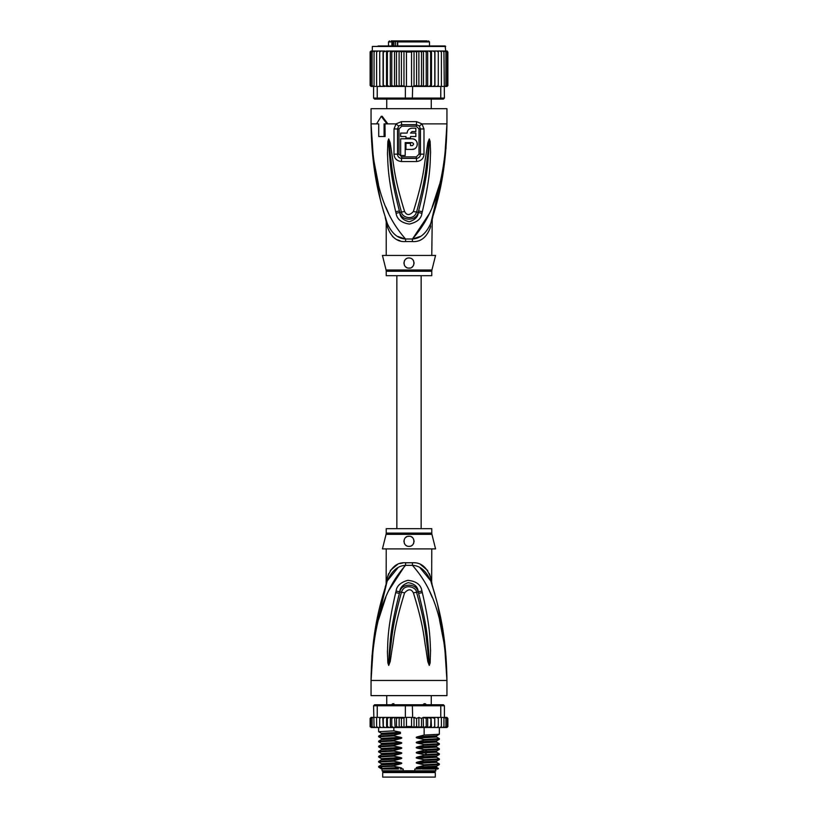 <?xml version="1.0" encoding="UTF-8"?>
<svg xmlns="http://www.w3.org/2000/svg" width="818" height="818" viewBox="0 0 818 818"><rect width="100%" height="100%" fill="white"/><g stroke="black" fill="none" stroke-linecap="round" stroke-linejoin="round"><path stroke-width="1.23" d="M435.309 777.1L382.691 777.1L382.691 772.55L435.309 772.55L435.309 777.1M384.838 771.538L384.838 772.55M433.162 771.538L433.162 772.55M431.26 704.748L431.26 695.637M386.74 704.748L386.74 695.637M391.26 705.106L392.691 703.736L395.554 705.106M422.446 705.106L424.153 703.736L425.309 703.736L426.74 705.106M392.691 703.736L393.847 703.736M424.153 703.736L425.309 703.736M373.243 646.977L371.055 680.453C373.151 611.107 389.757 583.428 405.554 565.34A10.123 1.513 90 0 0 405.595 562.774L405.299 562.774M431.771 533.101A5.061 5.061 90 0 0 431.924 534.328L386.076 534.328A5.061 5.061 -90 0 0 386.229 533.101L386.229 528.663L431.771 528.663L431.771 533.101L386.229 533.101M431.771 548.898L431.659 581.966M372.057 655.33L371.055 680.453C371.74 628.193 381.229 600.678 387.272 580.903C391.842 570.852 397.926 565.667 405.554 565.34L412.446 565.34C420.074 565.667 426.158 570.852 430.728 580.903C436.771 600.678 446.26 628.224 446.945 680.453C444.859 611.118 428.223 583.408 412.446 565.34A10.123 1.513 90 0 1 412.405 562.774C420.82 562.16 426.914 567.13 430.687 577.692C432.149 584.144 432.149 584.144 430.687 577.692L429.419 573.694M445.043 645.964L446.945 680.453L371.055 680.453L371.055 695.637L446.945 695.637L446.945 680.453L444.675 646.425L439.532 619.911M405.094 565.412L388.775 590.494M385.789 597.396L378.478 619.87M432.19 597.355L429.225 590.494M422.313 592.631C430.922 629.42 429.859 641.332 430.554 650.351L430.125 662.989L429.266 665.392L427.783 661.517L425.728 647.805C423.949 638.418 423.949 626.854 413.407 592.897C411.28 588.776 408.346 588.776 404.593 592.886C393.744 627.979 394.041 638.827 392.251 647.928L390.217 661.486L388.734 665.392L387.875 662.969L387.425 651.844C388.141 643.009 386.607 631.905 395.687 592.631L396.076 591.087C396.71 585.933 400.636 582.344 407.845 580.32C416.301 581.189 420.994 584.778 421.924 591.087L422.313 592.631A5.061 0.521 167.3 0 0 418.622 593.418C428.049 629.584 427.466 641.455 428.612 650.341L429.225 665.167L427.446 647.611C426.014 638.193 426.137 626.608 416.566 592.324C416.577 587.171 404.286 582.866 401.433 592.324C391.597 627.754 391.986 638.592 390.544 647.723L388.775 665.167L389.276 651.823C390.462 643.112 389.419 632.038 399.378 593.428L399.736 591.884C399.971 587.764 402.763 584.686 408.131 582.661C414.481 583.674 417.865 586.741 418.264 591.884L418.622 593.418L418.172 591.915C416.311 582.794 401.29 583.101 399.828 591.915L399.378 593.428A5.061 0.521 12.7 0 0 395.687 592.631M421.924 591.087A5.061 0.542 167.1 0 0 418.264 591.884L416.566 592.324A5.061 0.746 -15.8 0 0 413.407 592.897M430.125 662.989A5.061 0.665 -172.7 0 0 429.276 662.815L429.245 665.126A5.061 2.362 -128.3 0 1 429.368 665.341M429.266 665.392A5.061 2.699 -102.6 0 0 429.225 665.167L428.734 661.312L427.783 661.517M404.593 592.886A5.061 0.757 -164.2 0 0 401.433 592.324L399.736 591.884A5.061 0.542 12.9 0 0 396.076 591.087M390.217 661.486L389.266 661.292L388.775 665.167A5.061 2.699 -77.2 0 0 388.734 665.392M388.632 665.341A5.061 2.362 -51.7 0 1 388.754 665.126L388.724 662.795A5.061 0.665 -7.2 0 0 387.875 662.969M431.771 582.477L432.241 585.535L430.728 580.903C432.773 587.15 432.773 587.15 430.728 580.903A10.123 7.127 161.5 0 1 430.687 577.692M397.865 567.886L387.272 580.892C385.227 587.15 385.227 587.15 387.272 580.903A10.123 7.127 18.5 0 0 387.313 577.692C391.086 567.13 397.18 562.16 405.595 562.774L412.405 562.774M386.26 583.97L387.026 581.618M386.955 581.843L374.204 636.087M386.802 582.314L386.29 583.878M388.581 573.694L387.313 577.692C385.851 584.144 385.851 584.144 387.313 577.692L386.924 579.379M386.607 580.79L386.423 581.608M386.157 584.287L386.229 548.898M402.834 562.978L400.043 563.592M397.395 564.573L390.268 570.524M430.718 580.841L420.104 567.866M427.732 570.535L420.646 564.594M444.379 640.371L437.589 604.39M434.91 594.379L432.477 586.271M432.006 584.798L431.74 583.97M431.607 583.561L431.055 581.884M431.924 534.328L435.565 548.898L382.435 548.898L386.076 534.328M409 536.25C415.544 535.851 415.472 546.71 409 546.373C402.538 546.69 402.425 535.872 409 536.25A5.061 5.061 0 0 0 407.753 536.414L408.202 536.311M409 546.373L410.166 546.24A5.061 5.061 0 0 1 407.824 546.23M411.597 545.657L412.292 545.156M413.294 543.99L413.724 543.132M414.061 541.465L414.031 540.739M411.362 536.843A5.061 5.061 0 0 1 412.344 537.518L411.945 537.201M406.556 536.884L405.912 537.303M403.99 540.637L403.98 540.667A5.061 5.061 0 0 0 403.969 541.864M404.838 544.195A5.061 5.061 0 0 1 404.266 543.091L404.286 543.152M406.679 545.81A5.061 5.061 0 0 1 405.667 545.125L405.728 545.177M406.607 536.853A5.061 5.061 0 0 0 405.636 537.528M404.859 538.408A5.061 5.061 0 0 0 404.296 539.451M411.311 545.81A5.061 5.061 0 0 0 412.323 545.125M413.151 544.195A5.061 5.061 0 0 0 413.734 543.091M414.031 541.864A5.061 5.061 0 0 0 414.01 540.637M413.704 539.461A5.061 5.061 0 0 0 413.141 538.408M420.575 769.002L417.425 768.439L436.587 767.386L438.397 768.45L414.808 769.002L414.808 770.771L382.057 770.771L382.057 769.002M403.192 770.771L403.192 769.002L400.268 769.002M435.943 769.002L435.186 771.538L382.814 771.538L382.057 770.771M414.808 770.771L435.943 770.771M438.397 768.45L437.845 769.002L422.385 769.002M418.888 727.488L416.597 726.507L414.031 727.325L411.546 726.507L406.454 726.507L403.98 727.386L401.403 726.507L399.153 727.509L396.474 726.507L395.125 727.519L431.045 727.519L430.646 726.507L427.702 727.519L427.702 717.396L426.229 718.409L426.229 726.507L423.479 727.519L423.243 717.396L421.526 718.409L421.526 726.507L418.888 727.488L418.888 717.427L421.526 718.409M381.096 717.396L379.705 718.409L379.859 717.396L382.763 717.396L377.231 717.396L377.231 705.76L405.35 705.76L405.35 717.396L411.546 717.396L411.546 726.507M414.031 727.325L414.031 717.59L411.546 717.396M412.65 717.396L412.344 704.748L443.407 704.748L444.419 705.76L440.769 705.76L440.064 704.748M377.936 704.748L377.231 705.76L373.581 705.76L374.593 704.748L405.656 704.748L405.35 705.76L440.769 705.76L440.769 717.396L434.716 717.396L434.685 726.507L433.131 727.519L431.475 727.519L431.045 717.396L430.646 726.507M405.656 704.748L412.344 704.748M446.025 717.396L447.211 718.409L446.025 717.396L440.769 717.396M444.624 717.396L445.892 718.409L444.419 717.396L444.419 705.76M373.581 705.76L374.061 726.507L375.39 727.519L374.061 726.507M377.231 717.396L374.061 717.396M445.892 718.409L445.892 726.507L445.227 727.519L442.61 727.519L443.939 726.507L442.61 727.519L434.757 727.519L434.757 717.396L423.243 717.396M443.939 717.396L443.939 726.507M441.066 727.519L441.393 726.507L440.023 727.519L441.066 727.519M441.393 717.396L441.393 726.507M438.141 727.519L438.295 726.507L436.904 727.519L438.141 727.519M438.295 718.409L438.141 717.396L436.904 717.396L438.295 718.409L438.295 726.507M436.904 717.396L435.237 717.396M434.757 727.519L434.685 726.507L434.716 727.519L433.131 727.519M431.475 717.396L434.685 718.409M434.665 726.681L434.716 727.519L428.765 727.519M427.702 717.396L430.646 718.409M427.702 727.519L426.229 726.507M423.479 717.396L426.229 718.409M423.479 727.519L421.526 726.507M414.031 717.59L416.597 718.409L418.888 717.427M416.597 718.409L416.597 726.507M406.454 717.396L406.454 726.507M445.432 717.396L446.914 717.396L447.875 718.409L447.875 726.507L446.914 727.519L447.865 726.65M434.685 726.507L434.716 727.519M445.115 717.396L446.792 717.396L447.875 718.409L446.914 717.396L447.875 718.409L447.875 726.507L446.792 727.519M447.211 718.409L447.211 726.507L446.393 727.519L444.184 727.519M447.211 726.507L446.025 727.519M445.892 726.507L444.624 727.519M427.17 727.519L423.806 727.519M370.176 726.834L372.568 727.519M373.376 727.519L372.108 726.507L372.773 727.519L377.446 727.519M377.446 727.437L376.607 726.507L377.977 727.519L381.096 727.519L379.859 727.519L379.705 726.507L381.096 727.519L383.284 727.519L383.315 726.507L383.284 727.519L390.922 727.519L391.771 726.507L393.836 727.519L390.35 727.519L390.35 717.396L390.922 717.396L383.243 717.396L390.35 717.396M370.789 726.507L371.975 727.519L370.789 726.507L370.789 718.409L373.376 717.396M384.808 717.396L383.315 718.409L383.284 717.396L383.315 726.507L384.808 727.519L383.284 727.519M387.354 726.507L387.016 727.519L389.143 727.519L387.354 726.507L387.354 718.409L389.143 717.396M423.243 727.519L408.816 727.519M423.806 717.396L427.17 717.396M428.765 717.396L431.045 717.396M433.131 717.396L434.716 717.396M371.086 717.396L370.125 718.409L371.086 717.396L370.125 718.409L371.086 717.396L372.568 717.396M371.208 717.396L372.885 717.396M370.789 718.409L371.975 717.396M394.613 717.396L403.09 717.396L393.836 717.396L394.613 717.396L395.125 727.519L393.836 727.519L393.857 730.852L400.452 732.243L400.452 733.552L393.857 735.27L393.857 735.914L400.575 737.325C402.159 737.693 402.159 738.112 400.575 738.582L393.857 740.331L393.857 740.975L400.575 742.376C402.159 742.754 402.159 743.173 400.575 743.644L393.857 745.392L393.857 746.036L400.575 747.437C402.159 747.816 402.159 748.235 400.575 748.705L393.857 750.454L393.857 751.098L400.575 752.499C402.159 752.867 402.159 753.296 400.575 753.767L393.857 755.515L393.857 756.149L400.575 757.56C402.159 757.928 402.159 758.347 400.575 758.818L393.857 760.566L393.857 761.21L400.575 762.621C402.159 762.99 402.159 763.409 400.575 763.879L393.857 765.628L393.857 766.272L400.575 767.683C402.159 768.051 402.159 768.47 400.575 768.94M391.771 718.409L390.922 717.396L393.836 717.396L391.771 718.409L391.771 726.507M389.143 727.519L390.35 727.519M384.808 727.519L386.617 727.519L386.617 717.396M371.975 727.519L373.816 727.519M371.208 727.519L372.885 727.519M395.125 717.396L396.474 718.409L396.474 726.507M396.474 718.409L399.153 717.396L401.403 718.409L401.403 726.507M399.153 727.509L399.153 717.396M401.403 718.409L405.35 717.396M403.98 727.386L403.98 717.529M387.016 717.396L387.354 718.409M403.09 717.396L404.409 717.57M379.705 718.409L379.705 726.507M383.243 727.519L382.763 717.396M376.607 717.396L376.607 726.507M372.108 718.409L372.108 726.507M370.125 718.409L370.125 726.507L370.125 718.409M383.315 718.409L383.284 717.396M417.425 768.439C415.82 768.051 415.82 767.632 417.425 767.182L424.143 765.433L439.327 764.625L439.358 763.94L424.143 764.789L424.143 765.433M424.143 764.789L417.425 763.378C415.82 763 415.82 762.57 417.425 762.12L424.143 760.372L439.327 759.564L439.358 758.889L424.143 759.728L424.143 760.372M424.143 759.728L417.425 758.327C415.82 757.938 415.82 757.519 417.425 757.059L424.143 755.311L439.327 754.503L439.358 753.828L424.143 754.666L424.143 755.311M424.143 754.666L417.425 753.266C415.82 752.877 415.82 752.458 417.425 751.998L424.143 750.249L439.327 749.441L439.358 748.767L424.143 749.605L424.143 750.249M424.143 749.605L417.425 748.204C415.82 747.816 415.82 747.396 417.425 746.936L424.143 745.188L439.327 744.39L439.358 743.705L424.143 744.554L424.143 745.188M424.143 744.554L417.425 743.143C415.82 742.754 415.82 742.335 417.425 741.885L424.143 740.137L439.327 739.329L439.358 738.644L424.143 739.492L424.143 740.137M424.143 739.492L417.425 738.081C415.82 737.693 415.82 737.274 417.425 736.824L424.143 735.075L439.327 734.267L439.358 727.519M424.143 727.519L424.143 735.075M417.425 763.378L436.587 762.325L439.358 763.94M417.425 758.327L436.587 757.264L439.358 758.889M417.425 748.204L436.587 747.151L439.358 748.767M417.425 738.081L436.587 737.028L439.358 738.644M417.425 753.266L436.587 752.202L439.358 753.828M417.425 743.143L436.587 742.09L439.358 743.705M393.857 765.628L378.673 766.435L378.673 767.151L381.658 769.002M378.673 766.435L381.413 764.861L400.575 763.879M393.857 755.515L378.642 756.353L378.642 756.998L393.857 756.149M378.673 756.323L381.413 754.738L400.575 753.767M417.425 762.12L436.587 761.149L436.577 762.325M417.425 767.182L436.587 766.21L436.577 767.376M393.857 760.566L378.642 761.415L378.642 762.059L393.857 761.21M378.673 761.374L381.413 759.799L400.575 758.818M417.425 757.059L436.587 756.088L436.577 757.264M381.771 767.489C375.37 767.08 379.399 766.681 393.857 766.272M400.575 757.56L381.413 758.613L378.642 756.998M400.575 762.621L381.413 763.675L378.642 762.059M400.575 752.499L381.413 753.552L378.642 751.936L393.857 751.098M393.857 750.454L378.673 751.261L378.642 751.936M381.413 748.49L378.642 746.875L393.857 746.036M393.857 745.392L378.673 746.2L378.642 746.875M381.423 743.439L378.642 741.814L393.857 740.975M393.857 740.331L378.673 741.139L378.642 741.814M393.857 735.27L378.642 736.118L378.642 736.762L393.857 735.914M381.423 738.388L378.642 736.762M381.423 733.327L378.642 731.701L393.857 730.852M398.55 769.002L383.386 769.002C378.54 768.562 384.276 768.122 400.575 767.683M436.587 761.149L439.327 759.564M436.587 756.088L439.327 754.503M417.425 751.998L436.587 751.026L439.327 749.441M381.423 748.501L400.575 747.437M378.673 746.2L381.413 744.615L381.413 743.439L400.575 742.376M378.673 741.139L381.413 739.554L381.413 738.378L400.575 737.325M417.425 746.936L436.607 745.955L436.577 747.141M417.425 741.885L436.607 740.893L436.577 742.079M378.673 736.077L381.413 734.503L381.413 733.317L400.452 732.263M417.425 736.824L436.607 735.842L436.577 737.018M378.673 751.261L381.413 749.677L400.575 748.705M381.413 744.615L400.575 743.644M381.413 739.554L400.575 738.582M381.413 734.492L400.452 733.531M413.325 717.672L414.91 717.396M393.407 40.9L391.873 41.912L392.66 41.912L392.66 45.961M401.536 40.9L391.178 40.9M417.313 40.9L401.935 40.9M388.509 45.961L388.509 41.912L391.873 41.912L391.873 45.961M397.65 45.961L397.65 41.912L429.491 41.912L429.491 45.961M431.26 108.702L431.26 99.09M386.74 108.702L386.74 99.09M419.194 40.9L426.158 40.9M427.108 40.9L399.307 40.9M393.99 40.9L395.871 40.9M413.499 40.9L414.031 40.9M395.36 41.912L395.36 40.9M395.626 45.961L395.626 41.401L393.969 41.401L393.969 45.961M397.65 41.912L398.376 40.9L397.497 41.912L397.497 45.961M393.018 41.401L392.66 41.912M447.098 51.033L447.875 52.035L446.925 51.023L445.687 51.023L445.176 45.961L409 45.961L439.869 45.961M378.131 45.961L409 45.961L372.313 46.462L445.687 46.462M427.702 86.442L428.765 86.442L427.17 86.442L427.702 86.442L427.702 51.023L426.229 52.035L426.229 85.43L423.806 86.442L414.91 86.442L423.479 86.442L423.479 51.023L389.235 51.023L387.354 52.035L387.354 85.43L389.235 86.442L390.83 86.442L391.771 85.43L394.194 86.442L412.65 86.442L412.344 99.09L440.064 99.09L440.769 98.078L444.419 98.078L443.407 99.09L440.064 99.09M423.243 51.023L421.526 52.035L418.888 51.053L416.597 52.035L414.031 51.207L411.546 52.035L406.454 52.035L403.969 51.207L401.403 52.035L399.112 51.053L396.474 52.035L394.757 51.023M383.059 86.442L383.059 51.023L379.787 51.023L379.705 52.035L381.168 51.023L379.705 52.035L379.787 86.442L384.869 86.442L377.231 86.442L377.231 98.078L373.581 98.078L374.593 99.09L405.656 99.09L405.35 98.078L440.769 98.078L440.769 86.442L434.798 86.442L438.213 86.442L438.295 85.43L436.832 86.442L438.295 85.43L438.295 52.035L436.832 51.023L434.798 51.023L434.798 86.442L431.045 86.442L433.131 86.442L434.685 85.43M405.656 99.09L412.344 99.09M405.35 86.442L405.35 98.078L377.231 98.078L377.936 99.09M377.231 86.442L373.581 86.442L373.581 98.078M443.939 52.035L442.558 51.023L443.489 51.023L443.939 52.035L444.419 98.078M443.939 86.442L440.769 86.442M414.91 86.442L412.65 86.442M403.09 86.442L394.757 86.442L396.474 85.43L399.112 86.411L399.112 51.053M394.521 51.023L394.521 86.442L386.525 86.442L387.354 85.43M379.705 85.43L381.168 86.442M373.417 86.442L372.108 85.43L373.581 86.442L371.587 86.442L370.789 85.43L371.996 86.442M372.63 51.023L371.219 51.023L370.125 52.035L370.125 85.43L371.075 86.442L370.125 85.43L371.219 86.442L372.63 86.442M371.075 86.442L372.313 86.442M445.37 86.442L447.098 86.422M445.687 86.442L447.845 85.675M446.781 86.442L447.875 85.43L447.875 52.035L447.875 85.43M446.004 86.442L447.211 85.43L444.583 86.442M383.202 86.442L383.315 85.43L386.525 86.442L386.525 51.023L383.315 52.035L383.315 85.43M428.765 86.442L431.045 86.442L430.646 85.43L428.765 86.442M423.479 86.442L427.17 86.442L426.229 85.43M413.325 86.166L416.597 85.43L418.888 86.411L421.526 85.43L423.243 86.442M411.546 52.035L411.546 86.442M406.454 52.035L406.454 86.442M401.403 52.035L401.403 85.43L403.969 86.248L403.969 51.207M403.969 86.248L404.675 86.166M399.112 86.411L401.403 85.43M418.888 86.411L418.888 51.053M421.526 52.035L421.526 85.43M416.597 52.035L416.597 85.43M414.031 86.248L414.031 51.207M396.474 52.035L396.474 85.43M384.869 51.023L376.883 51.023L376.607 52.035L378.039 51.023M376.607 52.035L376.607 86.442M372.108 85.43L372.108 52.035L373.417 51.023L377.231 51.023L375.442 51.023L374.061 52.035L374.061 86.442M375.442 51.023L374.511 51.023L374.061 52.035M373.417 51.023L372.108 52.035M373.57 51.023L371.996 51.023L370.789 52.035L370.789 85.43M371.996 51.023L370.789 52.035M371.219 51.023L370.125 52.035L371.075 51.023L370.125 52.035L370.125 85.43M372.313 46.462L372.313 51.023L370.155 51.779M446.925 51.023L445.37 51.023M447.875 52.035L446.781 51.023M446.004 51.023L447.211 52.035L446.004 51.023L441.117 51.023L441.393 52.035L439.961 51.023L434.941 51.023L434.941 86.442M447.211 52.035L447.211 85.43M445.892 52.035L444.583 51.023L445.892 52.035L445.892 85.43M442.558 51.023L438.213 51.023L438.295 52.035M441.393 52.035L441.393 86.442M441.117 51.023L439.961 51.023M438.213 51.023L436.832 51.023M391.771 85.43L391.771 52.035L394.194 51.023M391.771 52.035L390.83 51.023M390.298 86.442L390.298 51.023M389.235 51.023L386.525 51.023M387.354 52.035L386.955 51.023M383.315 52.035L383.202 51.023M434.798 51.023L433.131 51.023L434.685 52.035M431.475 86.442L431.475 51.023L433.131 51.023M431.475 51.023L430.646 52.035L430.646 85.43M431.045 51.023L428.765 51.023L430.646 52.035M427.702 51.023L428.765 51.023M427.17 51.023L423.806 51.023L426.229 52.035M377.231 51.023L379.787 51.023M445.953 148.825L446.945 123.876C446.26 176.136 436.771 203.662 430.728 223.437C432.773 217.189 432.773 217.189 430.728 223.437C426.188 233.457 420.104 238.641 412.446 238.999A10.123 1.513 -90 0 0 412.405 241.566L405.595 241.566C397.149 242.148 391.055 237.179 387.313 226.647C385.851 220.195 385.851 220.195 387.313 226.647A10.123 7.127 -18.5 0 0 387.272 223.437C385.227 217.189 385.227 217.189 387.272 223.437C381.229 203.662 371.74 176.115 371.055 123.876L372.967 158.457M387.272 223.437L385.759 218.795L387.272 223.437C391.812 233.457 397.896 238.641 405.554 238.999A10.123 1.513 -90 0 1 405.595 241.566L405.033 241.555M431.771 255.431L432.241 218.795L430.728 223.437A10.123 7.127 -161.5 0 0 430.687 226.647C432.149 220.195 432.149 220.195 430.687 226.647C426.945 237.179 420.851 242.148 412.405 241.566M386.076 270.012A5.061 5.061 -90 0 1 386.229 271.239L431.771 271.239A5.061 5.061 90 0 1 431.924 270.012L435.565 255.431L382.435 255.431L386.076 270.012L431.914 270.012M431.771 271.239L431.771 275.676L386.229 275.676L386.229 271.239M410.022 267.977A5.061 5.061 0 0 1 409 268.089C402.456 268.488 402.528 257.639 409 257.967L407.824 258.099A5.061 5.061 0 0 1 410.166 258.099M411.597 258.682L411.311 258.529A5.061 5.061 0 0 1 412.292 259.183M413.294 260.349L413.151 260.134A5.061 5.061 0 0 1 413.724 261.208M414.02 262.435A5.061 5.061 0 0 1 414.031 263.601M413.785 264.654A5.061 5.061 0 0 1 413.356 265.605M412.732 266.443A5.061 5.061 0 0 1 411.945 267.138M406.638 267.496A5.061 5.061 0 0 1 405.656 266.821M404.859 265.922A5.061 5.061 0 0 1 404.296 264.879L404.859 265.922M403.99 263.703A5.061 5.061 0 0 1 403.969 262.476M404.266 261.249A5.061 5.061 0 0 1 404.838 260.144L404.44 260.819M405.677 259.214A5.061 5.061 0 0 1 406.679 258.529L405.667 259.214M403.939 262.854L403.98 263.662M409 257.967C416.147 258.13 414.818 268.969 409 268.089M405.207 142.598L412.037 142.598C414 143.62 414 144.633 412.037 145.635L410.513 145.635L410.513 143.365L405.963 143.365L405.963 149.428L412.037 149.428C418.908 149.735 418.898 138.518 412.037 138.804L400.656 138.804L400.656 155.502L405.207 155.502L405.207 142.598M405.963 136.534L405.963 138.048L410.513 138.048L410.513 136.534L415.83 136.534L415.83 133.089L410.513 133.089L412.037 131.575L415.83 131.575L415.83 128.181L412.037 128.181C409.061 128.467 407.425 130.103 407.129 133.089L400.656 133.089L400.656 136.534L405.963 136.534M412.037 142.598L413.346 143.365M413.53 143.866L413.53 144.387M412.558 145.543L412.037 145.635M412.037 149.428L414.276 148.937M415.033 148.508L415.984 147.68M416.638 146.77L417.088 145.747M417.313 144.745L417.323 143.59M417.108 142.557L416.638 141.463M415.933 140.512L414.961 139.684M414.368 139.346L412.507 138.825M412.037 128.181L410.933 128.303M409.123 129.142L408.192 130.031M407.262 131.974L407.129 133.089M431.209 222.015L431.71 220.451M397.896 236.474L404.808 238.876M392.384 236.371L394.818 238.345M397.415 239.776L400.022 240.737M444.757 157.363L446.945 123.876C444.849 193.232 428.243 220.911 412.446 238.999L420.063 236.484M398.979 154.183L398.99 128.947L401.75 126.187L401.648 124.684L398.663 126.013L397.538 128.958L397.528 154.173C397.671 156.647 399.041 158.068 401.628 158.416A2.526 0.521 -90 0 0 401.71 157.066A2.526 0.521 -90 0 0 401.71 156.882L398.979 154.183L394.01 154.152L394.02 128.978L396.055 123.876L401.454 121.637L416.546 121.637L421.945 123.876L423.98 128.978L423.99 154.152C423.734 158.498 421.239 160.962 416.526 161.555A5.061 1.043 -90 0 0 416.372 158.416L401.628 158.416A5.061 1.043 -90 0 0 401.474 161.555C396.761 160.962 394.266 158.498 394.01 154.152M401.75 126.187L416.25 126.187L419.01 128.947L419.02 154.183L416.29 156.882L401.71 156.882M395.687 211.709C387.098 174.95 388.161 163.038 387.456 154.009L387.875 141.371L388.734 138.948L390.217 142.843L392.272 156.586C394.051 165.972 394.061 177.547 404.593 211.443C406.72 215.584 409.654 215.584 413.407 211.443C424.266 176.31 423.959 165.471 425.759 156.381L427.783 142.823L429.266 138.948L430.125 141.35L430.585 152.465C429.879 161.289 431.423 172.393 422.313 211.709L421.924 213.253C421.342 218.641 417.16 222.24 409.358 224.071C401.413 222.844 396.975 219.234 396.076 213.253L395.687 211.709A5.061 0.521 -12.7 0 0 399.378 210.911L399.828 212.424C401.403 221.31 416.413 221.473 418.172 212.424L418.622 210.911L418.264 212.455C418.09 216.78 415.094 219.868 409.276 221.729C403.305 220.39 400.125 217.302 399.736 212.455L399.378 210.911C389.971 174.786 390.544 162.925 389.388 154.019L388.724 141.545M430.125 141.35A5.061 0.665 172.7 0 1 429.276 141.524L428.724 152.485C427.548 161.187 428.601 172.261 418.622 210.911A5.061 0.521 -167.3 0 0 422.313 211.709M388.632 138.999A5.061 2.362 51.8 0 0 388.754 139.213L390.564 156.78C391.996 166.197 391.883 177.782 401.433 212.015C401.597 217.21 413.55 221.504 416.566 212.015C426.423 176.545 426.014 165.706 427.456 156.575L429.245 139.213A5.061 2.362 128.3 0 0 429.368 138.999M427.783 142.823L428.734 143.027L429.225 139.172A5.061 2.699 102.6 0 0 429.266 138.948M388.734 138.948A5.061 2.699 77.2 0 0 388.775 139.172L389.266 143.048L390.217 142.843M416.25 126.187L416.352 124.684L419.337 126.013L420.462 128.958L420.472 154.173C420.329 156.647 418.959 158.068 416.372 158.416A2.526 0.521 -90 0 1 416.29 157.066A2.526 0.521 -90 0 1 416.29 156.882M431.035 222.527L443.796 168.252M373.621 163.968L380.411 199.95M383.018 209.715L383.959 212.936M378.468 184.428L373.325 157.915L371.055 123.876C373.141 193.222 389.777 220.932 405.554 238.999L412.446 238.999L429.225 213.846M432.211 206.934L439.522 184.469M385.81 206.995L388.775 213.846M396.076 213.253A5.061 0.542 -12.9 0 0 399.736 212.455L401.433 212.015A5.061 0.746 164.2 0 0 404.593 211.443M421.924 213.253A5.061 0.542 -167.1 0 1 418.264 212.455L416.566 212.015A5.061 0.757 15.8 0 1 413.407 211.443M387.875 141.371A5.061 0.665 7.2 0 0 388.724 141.534M384.981 123.876L385.114 136.534L378.724 136.534L378.724 123.876L377.487 123.876M384.082 136.534L384.082 123.876L387.865 123.876L382.17 116.289L381.27 116.289L386.945 123.876M419.337 126.013A5.061 1.155 139.8 0 0 421.945 123.876L446.945 123.876L446.945 108.702L371.055 108.702L371.055 123.876L378.724 123.876M376.577 123.876L381.27 116.289M426.843 754.585L425.237 753.01L425.237 751.742L426.843 750.167M397.722 45.961L397.722 41.912M397.609 41.401L395.626 41.401M401.454 121.637A5.061 1.002 90 0 0 401.658 124.684L416.352 124.684A5.061 1.002 90 0 0 416.546 121.637M398.99 128.947L394.02 128.978M419.02 154.183L423.99 154.152M419.01 128.947L423.98 128.978M387.865 123.876L396.055 123.876A5.061 1.155 40.2 0 0 398.663 126.013M416.526 161.555L401.474 161.555M387.272 580.903L385.247 586.813M430.728 580.903L432.753 586.813M378.642 731.701L378.642 727.519M439.327 764.625L436.587 766.21M381.413 763.675L381.413 764.861M381.413 758.613L381.413 759.799M381.413 753.552L381.413 754.738M439.327 744.38L436.587 745.965M439.327 739.329L436.587 740.904M439.327 734.267L436.587 735.842M381.413 749.677L381.413 748.501M436.587 752.202L436.587 751.026M396.853 275.676L396.853 528.663M421.147 275.676L421.147 528.663M388.509 41.912L389.521 40.9M429.491 41.912L428.479 40.9M432.027 219.48L432.241 218.795M430.728 223.437L432.753 217.527M385.247 217.527L386.229 221.862L386.229 255.431"/></g></svg>
